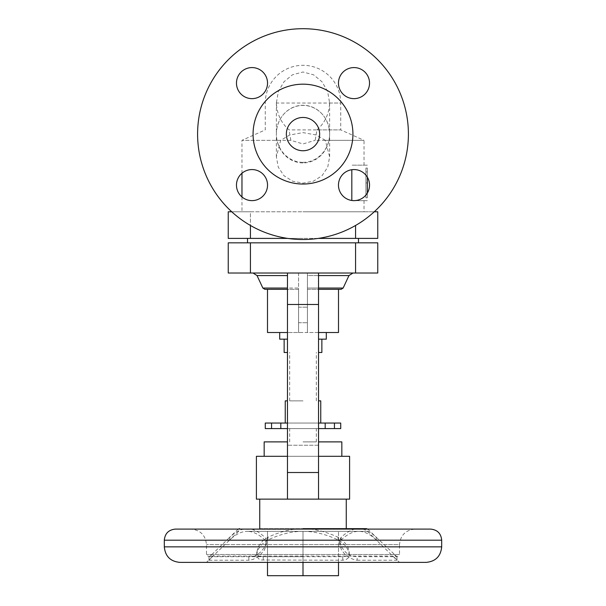 <?xml version="1.0" encoding="UTF-8"?>
<svg xmlns="http://www.w3.org/2000/svg" width="606" height="606" viewBox="0 0 606 606"><rect width="100%" height="100%" fill="white"/><g stroke="black" fill="none" stroke-linecap="round" stroke-linejoin="round"><path stroke-width="0.45" stroke-dasharray="3.03 2.27" d="M316.946 129.889C324.816 123.01 329.043 114.064 329.626 103.035L327.641 91.453L322.013 81.772L313.544 74.803L303 72.008L292.456 74.803L283.987 81.772L278.359 91.453L276.374 103.035C276.965 114.079 281.192 123.033 289.054 129.889L340.724 129.889L316.946 129.889L315.173 140.327L364.024 140.327L364.024 165.173L351.821 165.173L364.024 165.173M325.324 140.327L316.324 135.009L303 132.608L289.676 135.009L280.676 140.327L276.374 156.825L278.268 167.135L283.956 175.702L292.66 181.224L303 183.118L313.34 181.224L322.044 175.702L327.732 167.135L329.626 156.825L325.324 140.327L364.024 140.327L340.724 129.889L340.724 103.035L276.374 103.035M303 211.774L364.024 211.774L303 211.774M329.626 103.035L340.724 103.035A37.723 37.723 0 0 0 303 65.312A37.723 37.723 0 0 0 265.276 103.035L265.276 129.889L241.976 140.327L290.827 140.327L303 143.94L315.173 140.327M351.821 169.718L351.821 200.677L364.024 200.677L351.821 200.48M303 162.938A28.83 26.626 90 0 1 276.374 134.108A28.83 26.626 90 0 1 303 105.27A28.83 26.626 90 0 1 329.626 134.108A28.83 26.626 90 0 1 303 162.938M408.406 134.108A105.406 105.406 0 0 0 303 28.702A105.406 105.406 0 0 0 197.594 134.108A105.406 105.406 0 0 1 303 28.702A105.406 105.406 0 0 1 408.406 134.108A105.406 105.406 0 0 0 303 28.702A105.406 105.406 0 0 0 197.594 134.108A105.406 105.406 0 0 0 303 239.514A105.406 105.406 0 0 0 408.406 134.108A105.406 105.406 0 0 1 303 239.514A105.406 105.406 0 0 1 197.594 134.108A105.406 105.406 0 0 0 303 239.514A105.406 105.406 0 0 0 408.406 134.108M236.469 185.103A15.536 15.536 0 0 0 252.005 200.631A15.536 15.536 0 0 0 267.534 185.103A15.536 15.536 0 0 1 252.005 200.631A15.536 15.536 0 0 1 236.469 185.103A15.536 15.536 0 0 0 252.005 200.631A15.536 15.536 0 0 0 267.534 185.103A15.536 15.536 0 0 0 252.005 169.566A15.536 15.536 0 0 0 236.469 185.103A15.536 15.536 0 0 1 252.005 169.566A15.536 15.536 0 0 1 267.534 185.103A15.536 15.536 0 0 0 252.005 169.566A15.536 15.536 0 0 0 236.469 185.103M267.534 83.105A15.536 15.536 0 0 0 252.005 67.577A15.536 15.536 0 0 0 236.469 83.105A15.536 15.536 0 0 0 252.005 98.642A15.536 15.536 0 0 0 267.534 83.105A15.536 15.536 0 0 1 252.005 98.642A15.536 15.536 0 0 1 236.469 83.105A15.536 15.536 0 0 1 252.005 67.577A15.536 15.536 0 0 1 267.534 83.105A15.536 15.536 0 0 0 252.005 67.577A15.536 15.536 0 0 0 236.469 83.105A15.536 15.536 0 0 0 252.005 98.642A15.536 15.536 0 0 0 267.534 83.105M338.466 185.103A15.536 15.536 0 0 0 353.995 200.631A15.536 15.536 0 0 0 369.531 185.103A15.536 15.536 0 0 0 353.995 169.566A15.536 15.536 0 0 0 338.466 185.103A15.536 15.536 0 0 1 353.995 169.566A15.536 15.536 0 0 1 369.531 185.103A15.536 15.536 0 0 1 353.995 200.631A15.536 15.536 0 0 1 338.466 185.103A15.536 15.536 0 0 0 353.995 200.631A15.536 15.536 0 0 0 369.531 185.103A15.536 15.536 0 0 0 353.995 169.566A15.536 15.536 0 0 0 338.466 185.103M369.531 83.105A15.536 15.536 0 0 0 353.995 67.577A15.536 15.536 0 0 0 338.466 83.105A15.536 15.536 0 0 1 353.995 67.577A15.536 15.536 0 0 1 369.531 83.105A15.536 15.536 0 0 0 353.995 67.577A15.536 15.536 0 0 0 338.466 83.105A15.536 15.536 0 0 0 353.995 98.642A15.536 15.536 0 0 0 369.531 83.105A15.536 15.536 0 0 1 353.995 98.642A15.536 15.536 0 0 1 338.466 83.105A15.536 15.536 0 0 0 353.995 98.642A15.536 15.536 0 0 0 369.531 83.105M303 150.75A16.642 16.642 0 0 1 286.358 134.108A16.642 16.642 0 0 1 303 117.458A16.642 16.642 0 0 0 286.358 134.108A16.642 16.642 0 0 0 303 150.75A16.642 16.642 0 0 1 286.358 134.108A16.642 16.642 0 0 1 303 117.458A16.642 16.642 0 0 1 319.642 134.108A16.642 16.642 0 0 1 303 150.75A16.642 16.642 0 0 0 319.642 134.108A16.642 16.642 0 0 0 303 117.458A16.642 16.642 0 0 1 319.642 134.108A16.642 16.642 0 0 1 303 150.75M303 184.035A49.927 49.927 0 0 1 253.073 134.108A49.927 49.927 0 0 1 303 84.173A49.927 49.927 0 0 1 352.927 134.108A49.927 49.927 0 0 1 303 184.035A49.927 49.927 0 0 1 253.073 134.108A49.927 49.927 0 0 1 303 84.173A49.927 49.927 0 0 1 352.927 134.108A49.927 49.927 0 0 1 303 184.035A49.927 49.927 0 0 1 253.073 134.108A49.927 49.927 0 0 1 303 84.173A49.927 49.927 0 0 1 352.927 134.108A49.927 49.927 0 0 1 303 184.035M303 162.34A28.474 26.626 -90 0 0 329.626 133.873A28.474 26.626 -90 0 0 303 105.399A28.474 26.626 -90 0 0 276.374 133.873A28.474 26.626 -90 0 0 303 162.34M365.91 193.905L365.91 171.945L365.91 193.905L367.35 193.905L367.35 182.921L367.35 193.905M367.35 168.059L367.35 197.791L367.35 182.921L365.91 182.921L365.91 197.791L365.91 168.059L365.91 182.921L367.35 182.921L367.35 168.059L365.91 168.059M367.35 171.945L365.91 171.945M367.35 182.921L365.91 182.921L367.35 182.921M367.35 197.791L365.91 197.791M367.35 193.034L367.35 177.172M367.35 165.173L351.821 165.173L367.35 165.173M367.35 200.677L351.821 200.677L367.35 200.677M231.742 211.774L250.437 211.774L228.242 211.774L228.242 238.4L377.758 238.4L377.758 211.774L355.563 211.774L374.258 211.774M318.256 238.4L287.744 238.4M303 238.4L247.521 238.4L303 238.4M250.437 238.4L250.437 211.774L355.563 211.774L250.437 211.774L250.437 225.47M303 242.839L358.479 242.839L303 242.839M250.437 242.839L228.242 242.839L228.242 273.018L377.758 273.018L377.758 242.839L250.437 242.839L250.437 273.018M318.536 332.512L298.561 332.512L307.439 332.512L307.439 273.018L253.02 273.018L352.98 273.018L307.439 273.018L307.439 332.512L338.504 332.512M256.399 456.31L287.464 456.31L287.464 499.139L287.464 445.221L287.464 456.31L318.536 456.31L318.536 499.139L318.536 456.31L349.601 456.31M256.399 499.139L349.601 499.139M318.536 456.31L318.536 273.018L318.536 456.31L287.464 456.31M287.464 273.018L287.464 499.139M303 456.31L264.163 456.31L303 456.31M264.163 441.888L287.464 441.888M318.536 441.888L341.837 441.888M303 441.888L316.317 441.888L303 441.888M303 428.601L289.683 428.601L303 428.601M265.276 428.601L340.724 428.601M318.536 428.601L287.464 428.601M265.276 423.049L280.813 423.049L280.813 428.601L280.813 423.049L340.724 423.049M325.187 428.601L325.187 423.049M318.536 423.049L287.464 423.049M303 423.049L320.756 423.049L303 423.049M285.244 400.861L287.464 400.861M318.536 400.861L320.756 400.861M303 400.861L289.683 400.861L303 400.861M284.138 352.48L287.464 352.48M318.536 352.48L321.862 352.48M318.536 339.171L326.301 339.171M279.699 339.171L287.464 339.171M303 332.512L279.699 332.512L303 332.512M267.496 332.512L287.464 332.512M307.439 314.961L307.439 307.189L307.439 314.961M318.536 275.578L307.439 275.578L307.439 273.018L307.439 288.047L307.439 275.578L348.958 275.578M318.536 289.327L338.504 289.327L307.439 289.327L307.439 332.512L307.439 288.047L343.147 288.047M298.561 314.961L298.561 307.189L298.561 314.961M298.561 273.018L298.561 332.512L298.561 273.018M264.867 289.327L298.561 289.327L298.561 332.512L298.561 288.047L287.464 288.047M287.464 289.327L267.496 289.327L298.561 289.327L298.561 288.047L262.852 288.047M341.133 289.327L307.439 289.327L307.439 288.047L318.536 288.047M280.813 428.601L280.813 423.049M318.536 499.139L318.536 273.018M318.536 304.485L287.464 304.485M303 499.139L346.268 499.139L303 499.139M346.268 528.659L303 528.659L346.268 528.659M259.732 528.659L303 528.659L259.732 528.659M293.865 529.28L303 528.841L363.297 529.28C367.441 530.417 371.773 533.091 376.281 537.302L396.945 556.717L357.161 556.717L351.291 556.088L254.709 556.088L260.133 552.513L264.171 547.779L265.625 544.817L266.299 541.597L266.019 539.234L265.027 537.507L264.822 539.961C258.747 534.227 252.899 531.348 247.271 531.318L367.35 531.318L247.271 531.318C241.642 531.348 235.787 534.227 229.719 539.961L229.719 537.302C234.227 533.091 238.559 530.417 242.703 529.28L293.865 529.28C285.577 530.417 276.919 533.091 267.897 537.302L267.897 539.961C280.04 534.227 291.744 531.348 303 531.318L338.504 531.318L303 531.318C314.256 531.348 325.96 534.227 338.103 539.961L341.951 542.378L345.011 545.347L347.723 549.316L348.935 552.483L349.147 555.475L348.124 558.043L346.011 559.641L342.784 560.239L261.027 559.989L258.936 559.058L257.33 557.149L256.8 554.755L257.285 551.702L258.717 548.513L261.678 544.574L267.897 539.961M354.987 529.099L251.013 529.099M243.521 529.099L242.703 529.28M357.161 560.239L396.983 560.232L376.281 539.961C370.213 534.227 364.357 531.348 358.729 531.318C353.101 531.348 347.253 534.227 341.178 539.961L339.852 542.378L339.974 546.127L341.632 550.112L344.64 554.013L349.404 557.755L354.904 559.989L357.161 560.239L357.161 556.717M338.504 562.383L338.504 531.318L338.504 575.7L267.496 575.7L267.496 531.318L267.496 562.383M254.709 556.088L248.839 556.717L209.055 556.717L209.017 560.232L211.774 557.27L206.472 562.383L303 562.383L303 531.318L303 575.7M363.297 529.28L362.479 529.099M341.178 539.961L341.178 537.302C345.693 533.091 350.018 530.417 354.162 529.28M251.838 529.28C255.982 530.417 260.307 533.091 264.822 537.302M209.009 560.209L209.009 556.717L211.774 554.604L210.229 556.088L258.55 556.088L263.216 556.717L342.784 556.717L347.45 556.088L348.791 554.202L349.2 551.937L347.791 546.794L343.397 540.984L338.103 537.302C329.081 533.091 320.422 530.417 312.135 529.28M209.055 560.239L249.081 560.239L252.96 559.467L259.368 555.823L264.368 550.119L266.276 544.574L265.951 541.703L264.822 539.961M211.774 554.604L229.719 537.302M211.774 557.27L229.719 539.961M303 562.383L206.472 562.383M175.407 529.099L430.593 529.099M303 529.099L415.065 529.099L303 529.099M258.55 556.088L257.209 554.202L256.808 552.217L258.209 546.794L262.603 540.984L267.897 537.302M396.991 560.209L396.945 556.717L396.945 560.239M341.178 537.302L339.981 539.234L339.693 541.234L341.261 546.794L345.867 552.52L351.291 556.088M241.976 173.24L241.976 140.327L280.676 140.327M290.827 140.327L289.054 129.889M355.563 225.47L355.563 238.4M355.563 242.839L355.563 273.018M318.536 445.221L287.464 445.221L318.536 445.221M271.564 423.049L271.564 428.601M334.436 428.601L334.436 423.049M318.536 472.513L287.464 472.513M257.042 275.578L287.464 275.578M376.281 537.302L376.281 539.961M347.45 556.088L395.771 556.088L397.309 556.717L399.528 554.498L206.472 554.498L399.528 554.498L399.528 544.635L303 544.635L399.528 544.635C400.452 535.196 405.626 530.023 415.065 529.099M248.839 556.717L248.839 560.239M164.309 546.854L441.691 546.854M164.309 540.196L441.691 540.196M303 544.635L206.472 544.635L303 544.635M342.784 556.717L342.784 560.239M263.216 556.717L263.216 560.239M338.103 539.961L338.103 537.302M364.024 200.677L364.024 211.774M276.374 156.825L276.374 134.108M329.626 102.475L329.626 133.873M289.683 441.888L289.683 428.601M289.683 400.861L289.683 352.48M298.561 322.725L307.439 322.725L298.561 322.725M228.439 538.507L238.211 529.099M367.789 529.099L377.561 538.507M394.226 554.604L395.771 556.088M238.65 531.318L228.439 541.173M210.229 556.088L208.691 556.717L206.472 554.498L206.472 544.635C205.548 535.196 200.374 530.023 190.935 529.099M303 556.717L208.691 556.717L303 556.717M256.8 551.937L256.8 554.604M266.307 541.234L266.307 543.893M349.2 551.937L349.2 554.604M339.693 541.234L339.693 543.893M241.976 196.965L241.976 211.774M329.626 156.825L329.626 134.108M298.561 307.189L307.439 307.189L298.561 307.189M276.374 102.475L276.374 133.873M367.35 531.318L377.561 541.173M394.226 557.27L399.528 562.383M316.317 441.888L316.317 428.601M316.317 400.861L316.317 352.48"/><path stroke-width="0.91" d="M351.821 200.48L351.821 169.718M197.594 134.108A105.406 105.406 0 0 1 303 28.702A105.406 105.406 0 0 1 408.406 134.108A105.406 105.406 0 0 1 303 239.514A105.406 105.406 0 0 1 197.594 134.108M236.469 185.103A15.536 15.536 0 0 0 252.005 200.631A15.536 15.536 0 0 0 267.534 185.103A15.536 15.536 0 0 0 252.005 169.566A15.536 15.536 0 0 0 236.469 185.103M267.534 83.105A15.536 15.536 0 0 0 252.005 67.577A15.536 15.536 0 0 0 236.469 83.105A15.536 15.536 0 0 0 252.005 98.642A15.536 15.536 0 0 0 267.534 83.105M338.466 185.103A15.536 15.536 0 0 0 353.995 200.631A15.536 15.536 0 0 0 369.531 185.103A15.536 15.536 0 0 0 353.995 169.566A15.536 15.536 0 0 0 338.466 185.103M369.531 83.105A15.536 15.536 0 0 0 353.995 67.577A15.536 15.536 0 0 0 338.466 83.105A15.536 15.536 0 0 0 353.995 98.642A15.536 15.536 0 0 0 369.531 83.105M303 150.75A16.642 16.642 0 0 1 286.358 134.108A16.642 16.642 0 0 1 303 117.458A16.642 16.642 0 0 1 319.642 134.108A16.642 16.642 0 0 1 303 150.75M303 84.173A49.927 49.927 0 0 0 253.073 134.108A49.927 49.927 0 0 0 303 184.035A49.927 49.927 0 0 0 352.927 134.108A49.927 49.927 0 0 0 303 84.173M367.35 177.172L367.35 193.034M374.258 211.774L377.758 211.774L377.758 238.4L318.256 238.4M287.744 238.4L228.242 238.4L228.242 211.774L231.742 211.774M228.242 242.839L377.758 242.839L377.758 273.018L228.242 273.018L228.242 242.839M318.536 273.018L318.536 499.139L349.601 499.139L349.601 456.31L318.536 456.31M287.464 273.018L287.464 499.139L256.399 499.139L256.399 456.31L287.464 456.31M318.536 499.139L287.464 499.139M287.464 441.888L264.163 441.888L264.163 456.31M341.837 456.31L341.837 441.888L318.536 441.888M325.187 428.601L325.187 423.049L340.724 423.049L340.724 428.601L318.536 428.601M287.464 428.601L265.276 428.601L265.276 423.049L287.464 423.049M325.187 423.049L318.536 423.049M287.464 400.861L285.244 400.861L285.244 423.049M320.756 423.049L320.756 400.861L318.536 400.861M287.464 352.48L284.138 352.48L284.138 339.171M321.862 339.171L321.862 352.48L318.536 352.48M326.301 332.512L326.301 339.171L318.536 339.171M287.464 339.171L279.699 339.171L279.699 332.512M338.504 289.327L338.504 332.512L318.536 332.512M287.464 332.512L267.496 332.512L267.496 289.327M287.464 289.327L264.867 289.327L262.852 288.047L257.042 275.578L253.02 273.018M318.536 288.047L343.147 288.047L341.133 289.327L318.536 289.327M280.813 428.601L280.813 423.049M318.536 304.485L287.464 304.485M303 528.659L366.456 528.659L303 528.659M251.013 529.099L243.521 529.099M338.504 562.383L338.504 575.7L267.496 575.7L267.496 562.383M303 575.7L303 562.383L179.838 562.383L426.162 562.383L303 562.383M362.479 529.099L354.987 529.099M303 529.099L175.407 529.099C168.665 529.758 164.968 533.454 164.309 540.196L441.691 540.196C441.032 533.454 437.335 529.758 430.593 529.099L303 529.099M250.437 225.47L250.437 238.4M355.563 238.4L355.563 225.47M355.563 273.018L355.563 242.839M250.437 242.839L250.437 273.018M287.464 472.513L318.536 472.513M334.436 423.049L334.436 428.601M271.564 428.601L271.564 423.049M343.147 288.047L348.958 275.578L318.536 275.578M287.464 275.578L257.042 275.578M287.464 288.047L262.852 288.047M441.691 540.196L441.691 546.854L164.309 546.854C165.226 556.285 170.407 561.467 179.838 562.383M358.479 242.839L358.479 238.4M348.958 275.578L352.98 273.018M346.268 528.659L346.268 499.139M237.999 529.28L239.544 528.659M247.521 242.839L247.521 238.4M241.976 173.24L241.976 196.965M259.732 528.659L259.732 499.139M164.309 546.854L164.309 540.196M441.691 546.854C440.774 556.285 435.593 561.467 426.162 562.383M368.001 529.28L366.456 528.659"/></g></svg>
